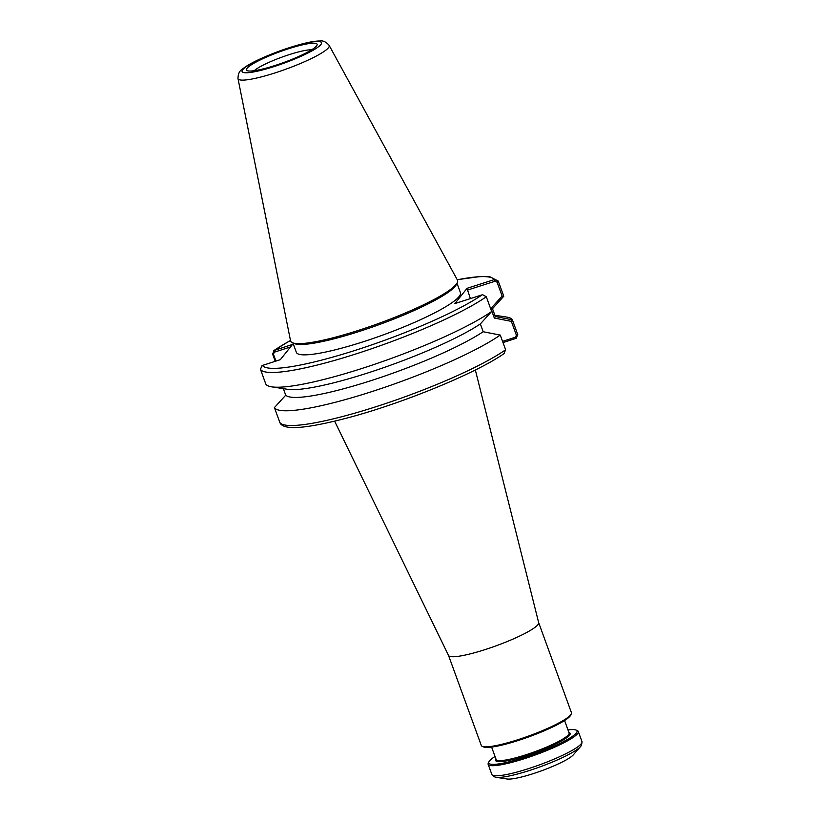 <?xml version="1.0" encoding="UTF-8"?>
<svg xmlns="http://www.w3.org/2000/svg" width="820" height="820" viewBox="0 0 820 820"><rect width="100%" height="100%" fill="white"/><g stroke="black" fill="none" stroke-linecap="round" stroke-linejoin="round"><path stroke-width="1.23" d="M538.637 622.544A47.96 7.318 160 0 1 538.668 622.657A47.96 7.318 160 0 1 496.069 645.832A47.96 7.318 160 0 1 448.54 655.457L334.632 421.193M538.658 622.595L571.438 712.672A47.96 7.318 160 0 1 571.284 713.923A47.96 7.318 160 0 1 528.869 735.95A47.96 7.318 160 0 1 482.221 746.343A47.96 7.318 160 0 1 481.299 745.472L448.519 655.405M567.993 729.923A46.945 7.165 160 0 1 576.091 730.077L577.372 730.651A47.96 7.318 160 0 1 578.305 731.522L581.974 741.618A47.96 7.318 160 0 1 582.015 742.295L581.554 744.847A46.648 7.114 160 0 1 580.56 746.559L573.252 754.912A36.551 5.576 160 0 1 541.559 770.79A36.551 5.576 160 0 1 507.067 779L496.09 777.298A46.648 7.114 160 0 1 494.234 776.622L492.236 774.972A47.96 7.318 160 0 1 491.836 774.428L488.156 764.332A47.96 7.318 160 0 1 488.31 763.072L488.925 761.811A46.945 7.165 160 0 1 495.024 756.481M571.284 713.923L570.679 715.194A46.945 7.165 160 0 1 529.166 736.749A46.945 7.165 160 0 1 483.503 746.918L482.221 746.343M564.57 720.524L569.101 732.947A38.827 5.925 160 0 1 534.64 751.796A38.827 5.925 160 0 1 496.131 759.505L491.6 747.082M568.936 732.516L569.367 732.711A39.637 6.047 160 0 1 534.958 752.668A39.637 6.047 160 0 1 495.762 759.494L495.967 759.074M576.091 730.077A46.945 7.165 160 0 1 535.337 753.713A46.945 7.165 160 0 1 488.925 761.811M578.305 731.522A47.96 7.318 160 0 1 535.737 754.8A47.96 7.318 160 0 1 488.156 764.332M582.015 742.295A47.96 7.318 160 0 1 539.406 764.896A47.96 7.318 160 0 1 492.236 774.972M580.56 746.559A46.648 7.114 160 0 1 540.114 766.833A46.648 7.114 160 0 1 496.09 777.298M237.984 78.566L290.546 340.782A88.816 13.55 -20 0 0 292.351 342.688A88.816 13.55 -20 0 0 358.361 330.419A88.816 13.55 -20 0 0 457.273 282.654A88.816 13.55 -20 0 0 457.427 280.04L329.148 45.387C326.063 41.851 322.967 40.385 319.851 41C312.174 40.949 298.972 44.208 280.235 50.748C260.934 57.964 248.275 64.134 242.259 69.259C239.481 70.807 238.056 73.913 237.984 78.566A48.523 7.4 -20 0 0 275.028 72.908A48.523 7.4 -20 0 0 329.148 45.387M292.351 342.688L294.267 343.549A87.299 13.325 -20 0 0 359.15 331.495A87.299 13.325 -20 0 0 456.361 284.55L457.273 282.654M292.935 342.944L296.348 352.344A87.299 13.325 -20 0 0 362.922 341.868A87.299 13.325 -20 0 0 460.42 292.627L456.996 283.238M486.311 296.748L491.651 311.487L480.325 323.951A112.166 17.117 -20 0 1 378.522 369.42A112.166 17.117 -20 0 1 287.697 389.326L271.697 386.845A126.885 19.362 -20 0 1 265.823 384.067L260.463 369.338A126.885 19.362 -20 0 0 356.987 353.604A126.885 19.362 -20 0 0 486.311 296.748L482.59 294.698L454.874 303.574L467.031 288.332L494.747 279.456L494.993 281.25L497.104 282.223L502.147 296.082L503.798 296.215L498.201 281.014L489.776 276.719L480.766 276.463L457.242 279.702M260.463 369.338L262.041 365.577L280.358 359.662L292.514 344.42L273.747 350.601L290.475 340.402M502.147 296.082L490.872 308.515L494.337 318.037L511.352 321.378L516.405 335.247L515.37 337.225L516.169 338.322L502.998 342.586M467.031 288.332L470.362 298.593M275.94 361.077L273.409 354.107L274.444 352.139L290.464 346.983M316.51 45.961A37.556 5.73 -20 0 0 316.971 45.264A37.556 5.73 -20 0 0 279.835 51.732A37.556 5.73 -20 0 0 247.23 70.643A37.556 5.73 -20 0 0 282.172 63.078A37.556 5.73 -20 0 0 316.51 45.961M254.231 70.704A32.482 4.961 160 0 1 281.824 57.174A32.482 4.961 160 0 1 311.651 49.805M480.346 323.92L483.195 331.741M504.464 353.297C477.67 372.475 404.526 402.651 349.586 417.359C309.099 428.071 283.945 431.064 280.01 422.884L274.403 407.632L285.739 395.178A112.166 17.117 -20 0 0 370.66 380.746A112.166 17.117 -20 0 0 483.154 331.731L500.272 335.093L505.612 349.771L504.013 353.563M274.403 407.632A126.885 19.362 -20 0 0 370.917 391.898A126.885 19.362 -20 0 0 500.231 335.062M285.729 395.178L283.361 388.649M271.697 386.845A126.885 19.362 -20 0 0 376.646 363.588A126.885 19.362 -20 0 0 491.651 311.487M467.287 290.157L494.993 281.25M497.104 282.223L498.447 281.537L494.747 279.456M490.872 308.515L492.461 308.658L495.341 316.561L494.337 318.037M492.471 308.72L503.798 296.215M511.352 321.378L512.387 319.82L495.311 316.499M516.169 338.322L517.748 334.56L512.408 319.872M515.37 337.225L502.547 341.345M274.444 352.139L274.198 350.335L272.599 354.117L275.223 361.312M512.387 319.82A126.885 19.362 -20 0 0 506.514 317.053L494.86 315.239M274.854 352.005L274.597 350.181A123.717 18.881 160 0 1 290.485 340.484M457.283 279.774A123.717 18.881 160 0 1 494.327 279.558L494.583 281.383M482.17 294.8A123.717 18.881 160 0 1 356.474 349.955A123.717 18.881 160 0 1 262.441 365.412M274.31 66.502A42.25 6.447 160 0 1 251.719 63.304A42.25 6.447 160 0 1 319.359 41.564A42.25 6.447 160 0 1 274.31 66.502M505.612 349.771A126.885 19.362 160 0 1 376.288 406.628A126.885 19.362 160 0 1 279.763 422.361M516.405 335.247L517.748 334.56M515.77 338.476L514.95 337.358M273.409 354.107L272.599 354.117M538.668 622.657L475.344 369.974"/></g></svg>
